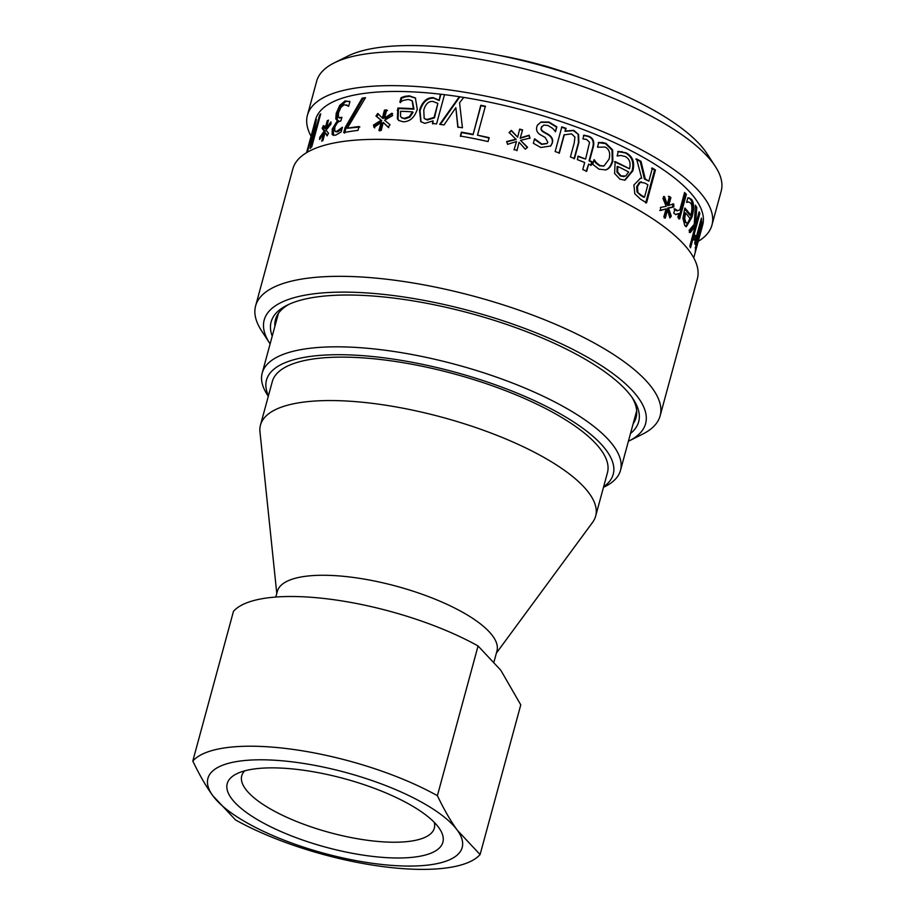 <?xml version="1.0" encoding="UTF-8"?>
<svg xmlns="http://www.w3.org/2000/svg" width="914" height="914" viewBox="0 0 914 914"><rect width="100%" height="100%" fill="white"/><g stroke="black" fill="none" stroke-linecap="round" stroke-linejoin="round"><path stroke-width="1.37" d="M306.567 152.684L310.383 138.665M421.011 121.882L420.04 110.708C422.782 102.105 427.329 97.912 433.67 98.129L439.188 100.506L440.377 94.176A200.612 63.717 15.2 0 0 315.501 119.768L306.704 152.604M324.059 133.124L325.213 131.536L323.236 128.76L324.47 125.995M327.452 135.238L325.041 132.553L322.928 140.573A200.612 63.717 -164.8 0 0 321.694 141.167L323.956 133.078L319.603 139.522L319.694 137.431L324.162 131.113L322.162 128.348L323.396 125.584L325.133 128.748L327.246 120.728A200.612 63.717 15.2 0 1 328.48 120.134L326.229 128.211L330.925 121.905L330.982 124.041L326.012 130.211L328.503 133.181L327.121 135.889L325.041 132.553M327.566 128.234L330.971 123.619M325.133 128.748L326.184 129.16L326.412 128.28M323.236 128.76L322.162 128.348M325.213 131.536L324.162 131.113M320.723 137.82L319.694 137.431M324.813 133.421L323.956 133.078M327.258 128.623L326.229 128.211M328.206 121.116L327.246 120.728M344.647 133.101L345.983 128.177L363.041 98.598L365.12 98.312M363.041 98.598L362.173 98.118A200.612 63.717 15.2 0 1 365.509 97.684L347.286 128.28L359.876 127.012M345.983 128.177L345.058 127.709L362.173 98.118M347.286 128.28A200.612 63.717 15.2 0 1 359.031 126.532L357.98 130.394A200.612 63.717 -164.8 0 0 343.721 132.644L345.058 127.709M459.319 96.713A200.612 63.717 15.2 0 1 463.718 97.41L459.571 102.802L462.438 127.8A200.612 63.717 -164.8 0 0 457.8 127.023L455.846 107.646L444.044 124.932A200.612 63.717 -164.8 0 0 439.703 124.35L459.319 96.713A200.612 63.717 15.2 0 0 444.501 94.668L436.549 123.95A200.612 63.717 -164.8 0 0 432.413 123.459L433.122 120.877L424.827 123.367L420.76 121.642L419.537 110.24C422.279 101.625 426.849 97.432 433.225 97.661L438.777 100.037M458.063 127.469L455.846 107.646M440.331 124.43L459.879 96.804M506.653 141.899L516.079 139.511L509.155 132.427L511.337 130.394L517.667 137.203L519.678 129.103A200.612 63.717 15.2 0 1 522.602 129.902L520.272 137.911L529.126 135.203L530.006 138.083L520.557 140.333L527.515 147.211L525.322 149.199L519.072 142.241L517.05 150.342A200.612 63.717 -164.8 0 0 514.125 149.542L516.513 141.544L507.556 144.332L506.687 141.51L516.17 139.145M514.034 149.907L516.513 141.544M519.072 142.241L516.936 150.707M520.557 140.333L527.355 147.565M519.586 129.48L522.488 130.268L520.169 138.277L528.966 135.558L529.834 138.425M509.121 132.816L511.292 130.771L517.667 137.203M561.527 127.183L565.709 128.623L564.966 131.342L573.364 130.599L578.596 134.541L578.848 142.515L574.495 158.533A200.612 63.717 -164.8 0 0 570.405 156.991L574.232 142.927L574.94 137.111L571.593 133.867L564.018 134.861L559.002 153.301M578.162 134.804L578.413 142.778L574.061 158.785M564.361 134.575L559.357 153.004A200.612 63.717 -164.8 0 0 555.141 151.553L561.847 126.886A200.612 63.717 15.2 0 1 566.052 128.337L565.32 131.056L573.752 130.325L578.596 134.541M598.224 142.653L605.434 143.589L612.026 150.125L612.209 161.104C610.963 165.365 609.158 168.119 606.793 169.387L605.468 169.993M593.757 160.041L595.859 162.989L599.493 165.788L603.686 166.04M602.12 142.413L606.028 143.395L612.654 149.942L612.848 160.933C611.615 165.194 609.798 167.948 607.422 169.204L605.788 169.913L599.013 169.181L592.809 164.394L594.077 159.733A200.612 63.717 15.2 0 1 594.294 159.824L596.419 162.783L600.075 165.594L603.994 165.96L609.055 159.173C610.575 153.141 609.25 149.096 605.114 147.051L597.733 147.2A200.612 63.717 -164.8 0 0 597.505 147.108L598.773 142.435L601.561 142.618M617.647 172.003L616.95 172.152L617.099 166.611L617.784 166.451L617.647 172.003L621.063 175.876L625.667 176.025L628.649 171.958A200.612 63.717 -164.8 0 0 617.784 166.451M616.95 172.152L620.343 176.014L623.896 176.562M617.704 151.553L625.416 152.981C632.02 156.557 634.225 162.555 632.042 170.998L624.65 180.207M617.853 155.848L617.27 155.986M614.482 161.755L629.518 168.793C630.991 162.909 629.552 158.808 625.187 156.488L620.595 155.449L617.338 156.02A200.612 63.717 -164.8 0 0 617.133 155.917L618.367 151.393L626.124 152.832C632.762 156.431 634.99 162.452 632.819 170.884L625.039 180.161L619.932 179.19L614.608 173.443L615.145 161.595A200.612 63.717 15.2 0 1 629.518 168.793M641.057 181.955L639.469 182.332L636.67 186.696L637.035 191.963L641.399 195.288A200.612 63.717 15.2 0 1 644.519 197.184L647.877 184.822A200.612 63.717 -164.8 0 0 645.124 183.143L640.291 182.252L637.481 186.616L637.858 191.883M639.469 182.332L640.291 182.252M637.035 191.963L640.554 195.345A199.412 63.329 15.2 0 1 643.65 197.241L644.519 197.184M640.051 178.367L641.708 178.299L636.59 158.933A200.612 63.717 15.2 0 1 641.034 161.378L645.273 178.984A200.612 63.717 15.2 0 1 648.86 181.166L652.413 168.085A200.612 63.717 15.2 0 1 655.464 170.004L646.529 202.885A200.612 63.717 -164.8 0 0 640.543 199.172L634.807 193.791L633.905 184.982L640.451 178.31L641.708 178.299M651.556 168.142L654.584 170.05L645.65 202.919M635.824 159.047L640.234 161.47L644.427 179.041L648.86 181.166M654.584 170.05L655.464 170.004M644.427 179.041L645.273 178.984M640.234 161.47L641.034 161.378M684.369 193.242L686.357 194.294L679.65 218.96A200.612 63.717 -164.8 0 0 677.868 217.166L678.874 213.488L675.389 214.527M685.294 194.191L678.588 218.857M674.018 208.86L676.531 210.723L679.822 210.003L684.575 192.5A200.612 63.717 15.2 0 1 686.357 194.294M678.874 213.488L675.903 214.63L673.767 213.156L674.943 208.838A200.612 63.717 15.2 0 1 675.046 208.929L677.594 210.803M684.7 218.457L683.615 218.332L684.449 212.779L685.534 212.905L684.7 218.457L685.831 222.353L686.791 223.039L687.979 222.479L689.933 218.4A200.612 63.717 -164.8 0 0 685.534 212.905M683.615 218.332L684.735 222.216L686.791 223.039M688.311 197.835L690.424 199.172C693.006 202.725 693.143 208.7 690.824 217.098L685.786 226.512M687.339 201.777L686.734 201.88M684.609 208.826L689.693 215.076L690.801 215.224C692.378 209.363 692.286 205.273 690.55 202.954L688.425 201.903L686.7 202.44A200.612 63.717 -164.8 0 0 686.608 202.337L687.831 197.812L691.521 199.309C694.114 202.874 694.263 208.86 691.944 217.269L686.345 226.695L684.826 225.667L682.952 218.355L684.837 208.004A200.612 63.717 15.2 0 1 685.546 208.792A200.612 63.717 15.2 0 1 690.801 215.224M687.831 197.812L689.647 198.03L687.831 197.812M688.425 201.903L686.7 202.44M701.027 219.577L701.735 219.726L695.04 244.404A200.612 63.717 -164.8 0 0 694.697 242.838L695.703 239.16L692.732 239.822M695.942 236.543L695.257 239.068M695.703 239.16L693.875 240.051L693.68 239.274L694.857 234.955A200.612 63.717 15.2 0 1 694.891 235.035L695.577 236.646L694.423 236.406M694.571 235.983L696.651 235.663L701.404 218.16A200.612 63.717 15.2 0 1 701.735 219.726M700.01 229.368L698.833 237.96L697.679 237.663M701.232 228.877L698.822 237.948L697.748 237.674M697.953 237.731L697.439 239.559M701.072 225.267L700.215 229.277M700.947 225.907L702.009 224.993L702.226 225.564L697.93 241.719M701.666 223.29L701.426 226.021M695.52 247.831L696.354 248.048L695.2 252.287L695.748 246.289L702.043 221.896A200.612 63.717 15.2 0 1 702.135 223.404M697.256 239.514L696.365 247.968A200.612 63.717 15.2 0 1 696.354 248.048M695.645 246.974L696.365 247.968M697.873 241.616L697.725 239.628M693.737 257.885L702.683 224.97A200.612 63.717 15.2 0 0 690.036 192.271A200.612 63.717 15.2 0 0 463.718 97.41M698.742 213.259L699.861 213.465L690.527 247.808A200.612 63.717 -164.8 0 0 689.807 246.163L695.257 226.078L694.114 225.872L689.225 232.385M696.274 222.205L695.223 226.066M695.303 206.69L694.446 222.867L695.588 223.073L696.331 222.136L699.13 211.82A200.612 63.717 15.2 0 1 699.861 213.465M695.257 226.078L690.356 232.567A200.612 63.717 -164.8 0 0 689.03 230.454L694.274 224.261L695.36 205.216A200.612 63.717 15.2 0 1 696.799 207.467L695.588 223.073M695.668 207.284L696.799 207.467M664.352 218.023L666.455 209.9L667.449 209.946L665.346 218.058A200.612 63.717 -164.8 0 0 663.827 216.847L666.112 208.883L659.702 210.471M672.704 203.879L672.773 206.941L667.494 208.118L670.293 216.07L669.631 216.926M668.397 196.373L669.905 197.584L667.643 205.57L673.721 203.936L673.801 206.998L668.5 208.163L671.31 216.138L669.916 217.92L667.449 209.946M663.484 196.533L666.295 204.485L667.277 204.519L669.379 196.407A200.612 63.717 15.2 0 1 670.899 197.63L668.648 205.616M666.112 208.883L660.662 210.483L660.468 207.421L666.215 206.335L662.936 198.338L664.444 196.544L667.277 204.519M670.293 216.07L671.31 216.138M667.494 208.118L668.5 208.163M672.773 206.941L673.801 206.998M669.905 197.584L670.899 197.63M583.498 135.398L588.125 136.449C592.592 138.117 594.134 141.727 592.763 147.257L589.05 160.921L591.666 162.018L590.73 165.445M577.785 156.42L585.623 159.082L589.553 142.31L586.617 139.431L583.178 138.974A200.612 63.717 -164.8 0 0 582.938 138.882L583.955 135.146L588.605 136.209C593.095 137.888 594.66 141.499 593.289 147.028L589.576 160.704A200.612 63.717 15.2 0 1 592.203 161.801L591.278 165.228A200.612 63.717 -164.8 0 0 588.639 164.132L586.719 171.226A200.612 63.717 -164.8 0 0 582.766 169.604L584.686 162.521A200.612 63.717 -164.8 0 0 577.317 159.607L578.242 156.168A200.612 63.717 15.2 0 1 585.623 159.082M588.639 164.132L586.194 171.444M537.421 125.229L540.734 122.316L548.743 122.362L556.546 127.137L555.278 131.81M534.382 139.191L541.602 144.378L547.063 143.567M541.842 126.372L541.225 127.766C540.585 129.514 541.522 131.068 544.047 132.416L548.343 134.884C551.793 137.249 553.027 140.071 552.033 143.338L550.582 146.137M540.939 121.973L548.994 122.03L556.843 126.829L555.575 131.502A200.612 63.717 -164.8 0 0 555.358 131.422L552.65 128.36L547.874 125.469L543.727 125.069L541.442 127.434C540.791 129.182 541.739 130.736 544.276 132.096L548.606 134.564C552.079 136.94 553.313 139.762 552.33 143.03L550.742 145.977L540.814 147.508L533.365 143.304L534.576 138.848A200.612 63.717 15.2 0 1 534.804 138.917L541.842 144.046L547.212 143.407L547.817 142.184L545.132 137.443L540.791 134.998C537.226 133.01 535.924 130.234 536.872 126.658L537.501 125.058L540.734 122.316M460.576 136.472L461.627 132.587L473.064 134.689L480.947 105.704L485.505 106.618M480.947 105.704L480.787 105.281A200.612 63.717 15.2 0 1 485.368 106.195L477.496 135.181L489.184 138.071M473.064 134.689L480.787 105.281M461.627 132.587L461.399 132.142A200.612 63.717 15.2 0 1 472.904 134.267M477.496 135.181A200.612 63.717 15.2 0 1 489.127 137.66L488.065 141.556A200.612 63.717 -164.8 0 0 460.348 136.037L461.399 132.142M432.882 101.454C428.563 101.1 425.524 103.979 423.776 110.091L424.176 118.386L426.884 119.517L434.059 117.415L437.863 103.396L432.882 101.454M424.416 118.614L427.329 119.985L434.47 117.872L434.059 117.415M434.47 117.872L437.863 103.396M440.377 94.176A200.612 63.717 15.2 0 1 444.501 94.668M432.825 123.927L433.122 120.877M439.188 100.506L440.891 94.233M412.534 111.862A200.612 63.717 -164.8 0 0 400.595 111.302L400.515 116.295L401.429 117.529L404.228 118.386L409.301 116.672L412.534 111.862L413.071 112.342L409.86 117.152L409.301 116.672M401.749 117.757L404.811 118.866L409.86 117.152M400.481 102.665L401.703 98.141L405.416 96.838L409.792 96.301L415.642 98.175M399.052 120.659L398.001 119.288L398.481 108.526L413.939 109.166L412.408 101.008M404.799 96.358L409.209 95.821L415.379 97.935L417.275 109.246C414.556 117.586 409.826 121.768 403.085 121.779L398.721 120.431L397.373 118.809L397.853 108.035A200.612 63.717 15.2 0 1 413.391 108.686L412.134 100.757L408.272 99.443L403.394 100.369L400.058 102.185A200.612 63.717 -164.8 0 0 399.841 102.185L401.075 97.661L404.799 96.358L405.416 96.838M401.703 98.141L401.075 97.661M398.481 108.526L397.853 108.035M398.001 119.288L397.373 118.809M374.729 127.903L374.237 125.526L381.812 120.774L376.705 116.444L378.522 113.964M379.618 130.965L381.961 122.91L381.241 122.43L373.986 127.412L373.483 125.047L381.092 120.282L375.951 115.964L377.768 113.485L382.395 118.089L384.451 110.046A200.612 63.717 15.2 0 1 386.782 110L384.474 118.043L391.923 113.199L392.54 115.632L384.588 120.225L390.061 124.772L388.119 127.195L383.274 122.396L381.229 130.439A200.612 63.717 -164.8 0 0 378.899 130.474L381.241 122.43M388.781 127.674L383.274 122.396M384.474 118.043L385.182 118.534L392.586 113.69M382.395 118.089L383.115 118.569L385.171 110.525L387.479 110.48M376.705 116.444L375.951 115.964M381.812 120.774L381.092 120.282M374.237 125.526L373.483 125.047M385.171 110.525L384.451 110.046M335.735 131.502L337.712 131.856L341.95 129.045M339.3 117.666L341.767 118.02M348.725 106.047L344.224 104.699L340.911 107.361L338.523 112.788L338.306 117.221L339.802 118.1M337.323 120.248L337.232 113.713L340.773 105.784L346.075 101.385L349.742 101.477M333.553 135.489L333.244 129.48L338.591 120.739L336.752 120.065M338.306 117.221L340.796 117.575A200.612 63.717 15.2 0 1 341.882 117.278L340.899 120.934A200.612 63.717 -164.8 0 0 340.042 121.162C337.632 121.893 335.872 124.098 334.764 127.789L334.752 131.056L336.192 131.89M334.752 131.056L336.74 131.41L342.259 127.32A200.612 63.717 15.2 0 1 342.43 127.286L341.162 131.947L335.507 135.272L332.148 134.587L332.239 129.034L337.609 120.294L335.781 118.934L336.215 113.279L339.768 105.339L345.104 100.928L349.925 101.603L348.657 106.264A200.612 63.717 -164.8 0 0 348.463 106.31L346.646 104.87M349.308 101.237L349.925 101.603M336.775 119.38L335.781 118.934M338.511 121.059L337.517 120.614M333.153 135.032L332.148 134.587M340.751 130.096L339.791 129.639M311.583 146.948L312.2 143.452M316.027 120.991L315.558 120.854A200.612 63.717 15.2 0 1 316.381 119.323L311.903 143.361L319.603 115.004A200.612 63.717 15.2 0 1 320.723 113.873L311.788 146.743A200.612 63.717 -164.8 0 0 310.132 148.491L314.37 126.429L307.367 152.204M306.99 152.432L315.558 120.854M320.346 115.255L319.603 115.004M312.645 143.601L311.903 143.361M632.054 397.396A186.833 59.341 15.2 0 1 636.087 417.527A186.833 59.341 15.2 0 1 633.174 423.685M274.886 326.344A186.833 59.341 15.2 0 1 275.491 319.557A186.833 59.341 15.2 0 1 289.155 304.236M630.511 433.51A190.432 60.484 -164.8 0 0 633.356 399.327A190.432 60.484 -164.8 0 0 626.661 390.724A190.432 60.484 -164.8 0 0 459.936 310.634A190.432 60.484 -164.8 0 0 287.053 305.23A190.432 60.484 -164.8 0 0 272.223 336.169M270.11 343.915A197.618 62.769 15.2 0 1 269.699 343.298A197.618 62.769 15.2 0 1 395.728 295.85A197.618 62.769 15.2 0 1 633.139 391.432A197.618 62.769 15.2 0 1 629.072 440.936A197.618 62.769 15.2 0 1 628.398 441.268M715.342 166.462L707.093 153.78A197.618 62.769 -164.8 0 0 700.135 144.846A197.618 62.769 -164.8 0 0 527.115 61.741A197.618 62.769 -164.8 0 0 347.72 56.142L334.181 62.906A209.592 66.562 15.2 0 1 524.453 68.847A209.592 66.562 15.2 0 1 707.962 157.002A209.592 66.562 15.2 0 1 715.342 166.462A209.592 66.562 15.2 0 1 721.18 191.152L711.949 225.118A209.592 66.562 15.2 0 1 698.227 241.365M311.046 136.186A209.592 66.562 15.2 0 1 307.424 115.21L316.655 81.255A209.592 66.562 15.2 0 1 334.181 62.906M307.424 115.21A209.592 66.562 15.2 0 1 480.661 95.113A209.592 66.562 15.2 0 1 698.742 190.957A209.592 66.562 15.2 0 1 711.949 225.118M629.072 440.936L642.611 434.161A209.592 66.562 -164.8 0 0 660.136 415.824A209.592 66.562 -164.8 0 0 646.929 381.664A209.592 66.562 -164.8 0 0 428.849 285.808A209.592 66.562 -164.8 0 0 255.612 305.916A209.592 66.562 -164.8 0 0 261.45 330.605L269.699 343.298M255.612 305.916L292.834 168.93A209.592 66.562 15.2 0 1 466.06 148.833A209.592 66.562 15.2 0 1 684.14 244.678A209.592 66.562 15.2 0 1 697.348 278.839L660.136 415.824M480.09 854.567L457.343 830.255C450.762 821.218 444.101 809.69 437.395 795.683L478.068 645.97L500.815 670.27L520.774 704.854L480.09 854.567A152.707 48.499 15.2 0 1 235.504 819.915L212.756 795.614A131.742 41.838 15.2 0 1 298.627 762.699A131.742 41.838 15.2 0 1 457.343 830.255A131.742 41.838 15.2 0 1 371.484 863.17A131.742 41.838 15.2 0 1 212.756 795.614C206.164 786.577 199.515 775.049 192.797 761.031A152.707 48.499 15.2 0 1 437.395 795.683M192.797 761.031L233.47 611.329A152.707 48.499 15.2 0 1 478.068 645.97M577.865 76.845A147.314 46.785 -164.8 0 0 498.107 55.183M603.469 487.368L604.965 486.614A185.633 58.964 -164.8 0 0 620.492 470.367A185.633 58.964 -164.8 0 0 613.682 446.101A185.633 58.964 -164.8 0 0 423.091 356.711A185.633 58.964 -164.8 0 0 262.204 373.015A185.633 58.964 -164.8 0 0 267.379 394.894L268.293 396.299M268.442 395.739A179.647 57.056 15.2 0 1 399.989 360.162A179.647 57.056 15.2 0 1 606.633 450.796A179.647 57.056 15.2 0 1 603.617 486.796M276.782 593.449L259.964 431.899A173.66 55.16 15.2 0 1 260.479 425.067L272.281 381.641A173.66 55.16 15.2 0 1 422.782 366.377A173.66 55.16 15.2 0 1 601.069 450.008A173.66 55.16 15.2 0 1 607.444 472.698L595.654 516.136A173.66 55.16 15.2 0 1 592.638 522.282L496.382 653.11M434.276 822.349A99.775 31.693 15.2 0 1 434.321 828.141A99.775 31.693 15.2 0 1 329.726 832.563A99.775 31.693 15.2 0 1 241.742 775.815A99.775 31.693 15.2 0 1 244.701 770.845M438.789 827.627A111.759 35.497 -164.8 0 0 342.522 778.191A111.759 35.497 -164.8 0 0 236.555 773.861A111.759 35.497 -164.8 0 0 325.75 847.187A111.759 35.497 -164.8 0 0 439.783 829.078A111.759 35.497 -164.8 0 0 438.789 827.627M275.8 597.048L277.365 591.324A113.782 36.137 15.2 0 1 375.974 581.327A113.782 36.137 15.2 0 1 492.783 636.11A113.782 36.137 15.2 0 1 496.953 650.985L494.051 661.679M260.479 425.067A173.66 55.16 15.2 0 1 410.98 409.803A173.66 55.16 15.2 0 1 589.267 493.434A173.66 55.16 15.2 0 1 595.654 516.136M605.434 143.589L606.028 143.395M599.493 165.788L600.075 165.594M606.793 169.387L607.422 169.204M612.209 161.104L612.848 160.933M612.026 150.125L612.654 149.942M620.343 176.014L621.063 175.876M625.416 152.981L626.124 152.832M621.303 151.724L621.977 151.575M632.042 170.998L632.819 170.884M636.67 186.696L637.481 186.616M640.554 195.345L641.399 195.288M675.035 210.014L676.074 210.094M684.735 222.216L685.831 222.353M690.424 199.172L691.521 199.309M688.562 197.904L689.647 198.03M690.824 217.098L691.944 217.269M404.811 118.866L404.228 118.386M409.792 96.301L409.209 95.821M397.864 110.788L397.236 110.308M337.712 131.856L336.74 131.41M341.699 117.986L340.796 117.575M346.075 101.385L345.104 100.928M340.773 105.784L339.768 105.339M337.232 113.713L336.215 113.279M333.244 129.48L332.239 129.034M603.377 166.154L603.994 165.96M623.531 176.642L624.273 176.516M640.645 181.966L641.457 181.886M700.01 228.1L701.175 228.386M695.143 247.728L696.297 248.037M402.034 118.009L401.429 117.529M306.556 152.684L307.972 147.474M620.492 470.367L636.692 410.74M262.204 373.015L278.404 313.399"/></g></svg>
